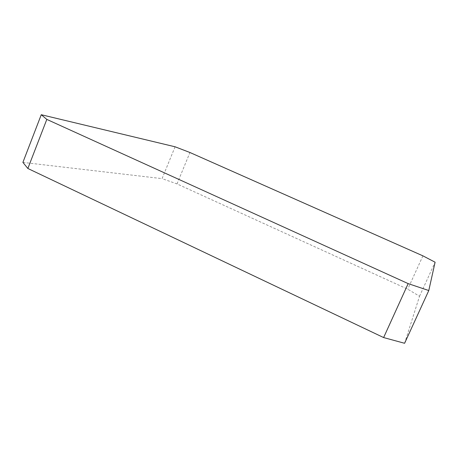 <?xml version="1.0" encoding="UTF-8"?>
<svg xmlns="http://www.w3.org/2000/svg" width="458" height="458" viewBox="0 0 458 458"><rect width="100%" height="100%" fill="white"/><g stroke="black" fill="none" stroke-linecap="round" stroke-linejoin="round"><path stroke-width="0.34" stroke-dasharray="2.29 1.72" d="M175.071 146.789L162.075 178.631L177.028 183.921L407.746 289.198L419.534 296.24L404.597 343.282M419.534 296.24L435.1 262.211M22.9 162.39L162.075 178.631M177.028 183.921L189.938 152.503M422.917 255.85L407.746 289.198"/><path stroke-width="0.69" d="M435.1 262.211L428.785 290.538L404.597 343.282L383.627 337.563L27.858 168.481L22.9 162.39L41.26 114.718L175.071 146.789L189.938 152.503L422.917 255.85L435.1 262.211M383.627 337.563L408.158 283.616L46.813 119.401L27.858 168.481M41.26 114.718L46.813 119.401M408.158 283.616L428.785 290.538"/></g></svg>
